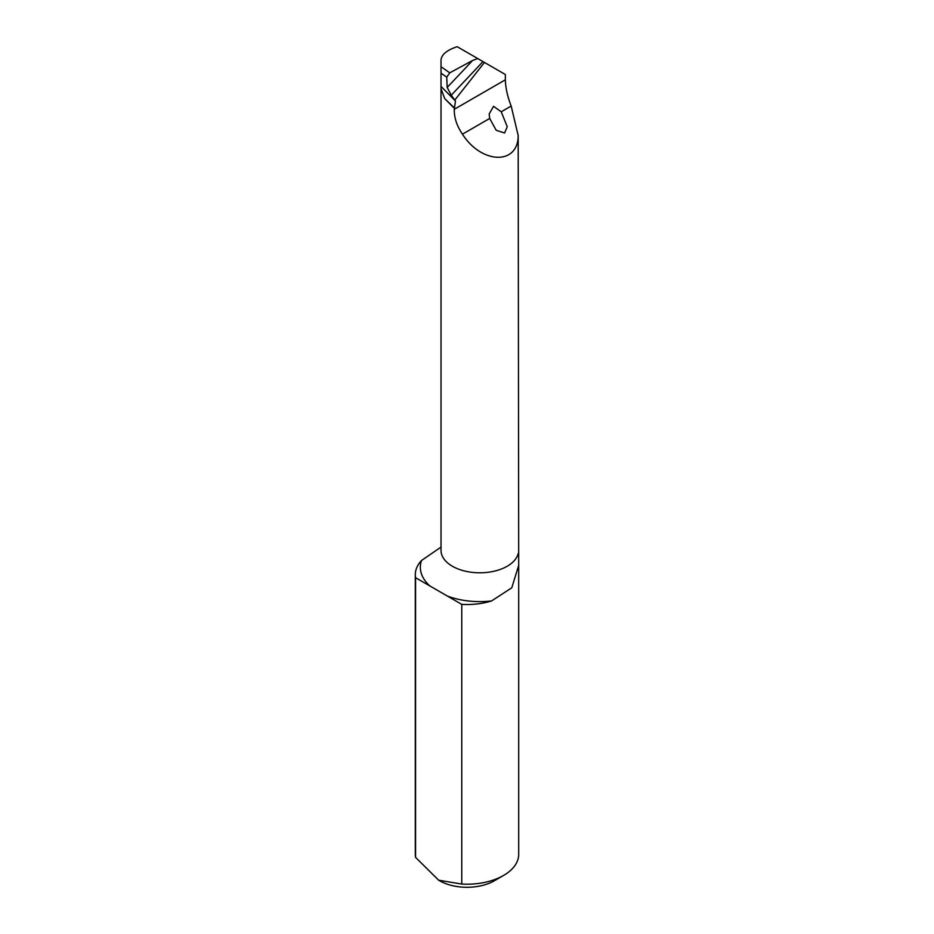<?xml version="1.0" encoding="UTF-8"?>
<svg xmlns="http://www.w3.org/2000/svg" width="934" height="934" viewBox="0 0 934 934"><rect width="100%" height="100%" fill="white"/><g stroke="black" fill="none" stroke-linecap="round" stroke-linejoin="round"><path stroke-width="1.4" d="M415.303 574.679L415.303 854.365A51.697 29.853 0 0 0 415.572 857.377L438.665 880.213L461.77 884.054A51.697 29.853 0 0 0 503.554 875.462A51.697 29.853 0 0 0 518.697 854.365L518.697 565.35L511.785 587.79L491.588 600.936A51.697 29.853 180 0 1 461.77 604.38L415.572 577.702A51.697 29.853 180 0 1 415.303 574.679A51.697 29.853 180 0 1 421.526 560.482L441.023 547.091M503.554 875.462L494.413 880.739A38.773 22.381 180 0 1 439.587 880.739L438.665 880.213M451.239 95.198L447.176 87.411L446.732 77.16L441.023 73.156L441.023 60.208C441.373 54.662 446.767 50.156 457.181 46.7L482.96 61.574A1615.563 555.672 -50.2 0 1 451.239 95.198L455.453 101.012L454.263 109.301C454.134 117.696 456.866 125.985 462.458 134.181C481.675 164.267 518.195 165.19 518.183 135.57L518.697 565.35M501.686 72.397L505.341 74.498L505.341 79.81C505.586 87.983 507.536 96.727 511.178 106.044L518.183 135.57M501.231 111.788L493.549 106.313L489.159 114.006L489.685 118.455L496.211 130.293L504.605 133.002L507.255 126.732L501.231 111.788L511.178 106.044M455.068 99.728L484.466 62.45L477.753 58.573L472.639 60.441L449.756 72.84L446.732 77.16M505.341 74.498L484.466 62.45M441.023 73.156L441.023 86.418L455.453 101.012M461.77 604.38L461.77 884.054M415.572 857.377L415.572 577.702M454.263 107.819L444.712 98.607L441.023 88.73L441.023 86.418M444.712 98.607L453.469 107.457M489.685 118.455L462.458 134.181M505.341 79.81L454.263 109.301M491.588 600.936A59.449 34.325 180 0 1 447.386 596.067M429.955 586.003A59.449 34.325 180 0 1 421.526 560.482M441.023 88.73L441.023 550.406A38.773 22.381 0 0 0 477.041 572.74A38.773 22.381 0 0 0 518.183 553.57M441.023 66.699L449.756 72.84M447.176 87.411A1609.107 553.453 129.8 0 0 472.639 60.441"/></g></svg>
